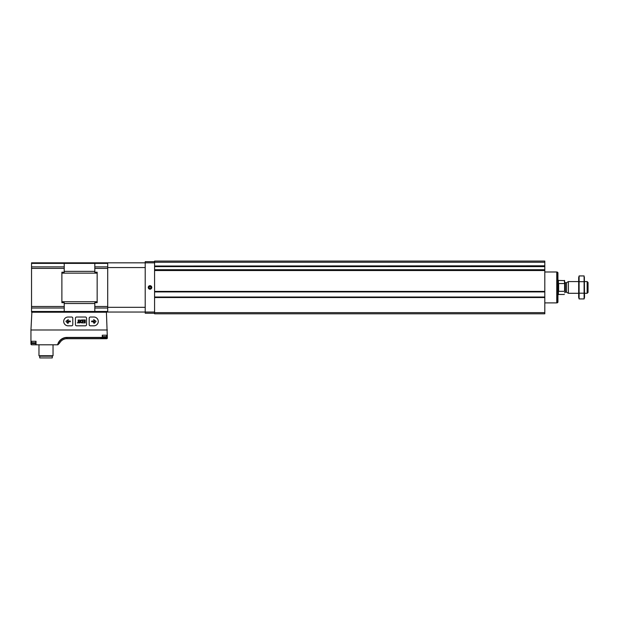 <?xml version="1.0" encoding="UTF-8"?>
<svg xmlns="http://www.w3.org/2000/svg" width="619" height="619" viewBox="0 0 619 619"><rect width="100%" height="100%" fill="white"/><g stroke="black" fill="none" stroke-linecap="round" stroke-linejoin="round"><path stroke-width="0.93" d="M154.58 265.806L154.58 261.071L544.805 261.071L544.805 266.038L154.58 266.031L154.58 291.766L544.805 291.766L544.805 266.038L154.58 266.038L544.805 265.806M154.58 313.81L544.805 313.81L544.805 291.766L154.58 291.766L154.58 313.81M154.58 297.182L544.805 297.174L154.58 297.182M154.58 270.294L544.805 270.286L154.58 270.294M564.613 290.884L564.613 280.647L558.4 280.407L557.936 279.943M564.613 283.997L564.381 280.407M564.381 291.325L558.64 291.325L558.64 283.556L564.381 283.556M587.152 281.583L587.152 293.298L588.05 292.4L588.05 282.481L587.152 281.583L584.537 281.583M578.672 293.298L568.366 293.298L568.366 281.583L578.672 281.583M557.348 272.058L557.348 302.823L557.936 302.234L557.936 272.646L556.76 272.058M544.805 302.892L556.76 302.892L556.76 271.989L544.805 271.989M579.105 275.935L578.672 277.536L578.672 297.344L579.105 298.938L579.105 275.935L584.104 275.935L584.104 298.938L579.105 298.938L578.85 297.793M584.359 277.088L584.537 297.344L584.104 298.938M579.105 281.691L584.104 281.691M579.105 293.189L584.104 293.189M148.251 287.44A1.756 1.756 0 0 1 150.889 285.916A1.756 1.756 0 0 1 150.889 288.965A1.756 1.756 0 0 1 148.251 287.44M154.58 261.659L145.21 261.659L145.21 313.222L154.58 313.222M145.21 307.326L107.706 307.326L107.706 312.046L154.58 312.046M145.21 267.555L107.706 267.555L107.706 307.326M154.58 262.827L107.706 262.827L107.706 267.555M150.007 288.454A1.014 1.014 0 0 1 149.133 287.951L150.007 288.454L150.889 287.951A1.014 1.014 0 0 1 150.007 288.454L149.133 287.951A1.014 1.014 0 0 1 149.133 286.93L149.133 287.951L149.133 286.93A1.014 1.014 0 0 1 150.007 286.427L149.133 286.93L150.007 286.427A1.014 1.014 0 0 1 150.889 287.951L150.889 286.93L150.007 286.427L150.889 286.93L150.889 287.951L150.007 288.454M148.614 287.44A1.4 1.4 0 0 1 150.711 286.226A1.4 1.4 0 0 1 150.711 288.647A1.4 1.4 0 0 1 148.614 287.44M149.133 287.44A0.882 0.882 0 0 1 150.448 286.682A0.882 0.882 0 0 1 150.448 288.199A0.882 0.882 0 0 1 149.133 287.44M107.358 335.196L102.282 335.196L102.282 337.417L102.514 335.196L106.925 335.196L106.925 338.314L107.358 338.121L106.422 312.224L31.879 312.224L30.95 329.981L30.95 344.218L31.383 344.783L35.902 344.798L35.902 341.286M107.358 329.981L30.95 329.981M57.915 344.798L59.741 342.864L57.915 344.798L36.026 344.798L36.026 341.286L30.95 341.286M36.026 344.798L35.794 341.286L31.592 341.286L31.592 342.748L35.794 342.748M31.538 344.798L30.95 344.218M107.319 338.314L106.77 338.709L107.358 338.121M106.77 338.709L66.929 338.709L106.77 338.709M106.925 338.314C104.17 338.748 97.872 338.206 102.406 337.688L100.851 338.113M61.885 262.827L97.16 262.827M64.229 272.205L61.885 272.205L61.885 302.676L64.229 302.676L64.229 312.046L31.538 312.046L31.538 262.827L64.229 262.827L64.229 272.205M107.706 262.827L94.815 262.827L94.815 272.205L97.16 272.205L97.16 302.676L94.815 302.676L94.815 312.046L107.706 312.046M94.815 268.398L107.706 268.398L107.706 306.482L94.815 306.482M31.538 263.392L107.706 263.392L107.706 266.874L94.815 266.874M94.815 308.007L107.706 308.007L107.706 311.489L31.538 311.489M52.275 356.173L39.74 356.173L39.74 357.929L52.275 357.929L52.275 356.173L53.041 355.732L53.041 344.798M39.74 356.173L38.974 355.732L53.041 355.732M38.974 355.732L38.974 344.798M59.741 342.864A8.287 8.287 0 0 1 66.929 338.709A8.287 8.287 0 0 0 59.741 342.864M102.723 337.533L105.54 337.533L102.243 337.463M31.592 342.748L32.281 343.56L36.064 343.56M90.366 325.818L93.879 325.818A4.395 4.395 0 0 0 98.274 321.423A4.395 4.395 0 0 0 93.879 317.029L90.366 317.029A1.168 1.168 0 0 0 89.19 318.205L89.19 324.65A1.168 1.168 0 0 0 90.366 325.818M94.413 323.273L96.053 321.3L93.662 319.59L94.506 320.998L91.767 320.998L91.535 321.702L94.506 321.934L93.5 322.94L94.413 323.273M85.383 325.818A1.168 1.168 0 0 0 86.552 324.65L86.552 318.205A1.168 1.168 0 0 0 85.383 317.029L76.594 317.029A1.168 1.168 0 0 0 75.425 318.205L75.425 324.65A1.168 1.168 0 0 0 76.594 325.818L85.383 325.818M81.747 322.886L82.745 322.886L82.745 319.961L81.747 319.961A1.47 1.47 0 0 0 81.747 322.886M83.101 322.886L85.205 322.886L85.205 319.961L83.101 319.961L84.826 320.34L84.826 321.276L83.271 321.276L84.826 321.656L84.826 322.507L83.101 322.886M79.348 322.886L78.559 322.476L78.559 319.961L78.149 319.961L78.149 322.476L77.352 322.886L79.348 322.886M80.021 322.886L80.021 319.961L79.611 319.961L79.611 322.886L80.021 322.886M72.787 324.65L72.787 318.205A1.168 1.168 0 0 0 71.611 317.029L68.098 317.029A4.395 4.395 0 0 0 63.703 321.423A4.395 4.395 0 0 0 68.098 325.818L71.611 325.818A1.168 1.168 0 0 0 72.787 324.65M70.442 321.702L70.21 320.998L67.471 320.998L68.314 319.59L65.924 321.3L67.726 323.342L68.477 322.94L67.471 321.934L70.442 321.702M82.335 322.476L82.335 320.371L81.747 320.371A1.06 1.06 0 0 0 81.747 322.476L82.335 322.476M154.58 312.634L544.805 312.634M154.58 297.53L544.805 297.53M154.58 291.417L544.805 291.417M154.58 270.518L544.805 270.518M154.58 262.247L544.805 262.247M154.58 266.611L544.805 266.611M154.58 269.714L544.805 269.714M154.58 291.92L544.805 291.92M154.58 297.019L544.805 297.019M564.381 294.474L558.4 294.474L558.4 280.407M566.493 282.659L566.493 292.222L566.493 282.659L568.366 281.583M566.145 292.129L565.317 292.129L565.317 282.751L564.613 282.047M57.606 344.798A9.579 9.579 0 0 1 66.929 337.417L66.929 338.709M102.282 337.417L66.929 337.417M102.514 337.649L66.929 337.649A9.347 9.347 0 0 0 57.838 344.798M97.16 273.134L61.885 273.134M94.815 271.354L64.229 271.354M94.815 303.527L64.229 303.527M97.16 301.747L61.885 301.747M64.229 268.398L31.538 268.398M64.229 306.482L31.538 306.482M64.229 266.874L31.538 266.874M64.229 308.007L31.538 308.007M102.406 335.196L102.406 337.541M31.383 341.286L31.383 344.783M102.514 337.463L106.027 337.463L106.708 336.659L106.708 335.196M102.514 336.659L106.708 336.659M32.281 343.56L35.794 343.56M587.152 293.298L584.537 293.298M566.493 292.222L568.366 293.298M566.145 282.751L565.317 282.751M565.317 292.129L564.613 292.833M558.4 294.474L557.936 294.938M557.348 302.823L556.76 302.823M105.54 337.533L106.027 337.463"/></g></svg>
